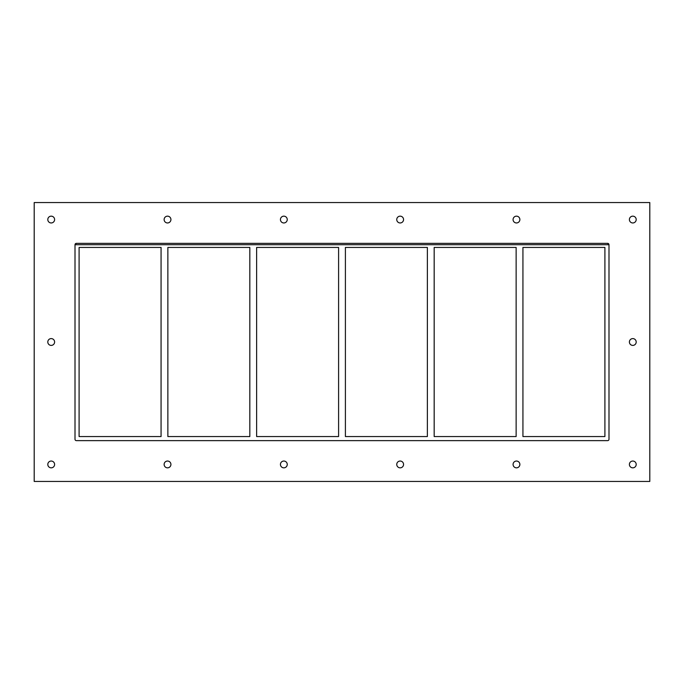 <?xml version="1.0" encoding="UTF-8"?>
<svg xmlns="http://www.w3.org/2000/svg" width="684" height="684" viewBox="0 0 684 684"><rect width="100%" height="100%" fill="white"/><g stroke="black" fill="none" stroke-linecap="round" stroke-linejoin="round"><path stroke-width="1.03" d="M47.803 219.564A3.403 3.403 0 0 1 51.206 216.161A3.403 3.403 0 0 1 54.609 219.564A3.403 3.403 0 0 1 51.206 222.958A3.403 3.403 0 0 1 47.803 219.564M629.391 342A3.403 3.403 0 0 1 632.794 338.597A3.403 3.403 0 0 1 636.197 342A3.403 3.403 0 0 1 632.794 345.403A3.403 3.403 0 0 1 629.391 342M47.803 342A3.403 3.403 0 0 1 51.206 338.597A3.403 3.403 0 0 1 54.609 342A3.403 3.403 0 0 1 51.206 345.403A3.403 3.403 0 0 1 47.803 342M164.126 464.436A3.403 3.403 0 0 1 167.52 461.042A3.403 3.403 0 0 1 170.923 464.436A3.403 3.403 0 0 1 167.52 467.839A3.403 3.403 0 0 1 164.126 464.436M164.126 219.564A3.403 3.403 0 0 1 167.52 216.161A3.403 3.403 0 0 1 170.923 219.564A3.403 3.403 0 0 1 167.52 222.958A3.403 3.403 0 0 1 164.126 219.564M280.44 464.436A3.403 3.403 0 0 1 283.843 461.042A3.403 3.403 0 0 1 287.246 464.436A3.403 3.403 0 0 1 283.843 467.839A3.403 3.403 0 0 1 280.44 464.436M280.44 219.564A3.403 3.403 0 0 1 283.843 216.161A3.403 3.403 0 0 1 287.246 219.564A3.403 3.403 0 0 1 283.843 222.958A3.403 3.403 0 0 1 280.44 219.564M396.754 464.436A3.403 3.403 0 0 1 400.157 461.042A3.403 3.403 0 0 1 403.56 464.436A3.403 3.403 0 0 1 400.157 467.839A3.403 3.403 0 0 1 396.754 464.436M396.754 219.564A3.403 3.403 0 0 1 400.157 216.161A3.403 3.403 0 0 1 403.56 219.564A3.403 3.403 0 0 1 400.157 222.958A3.403 3.403 0 0 1 396.754 219.564M513.077 464.436A3.403 3.403 0 0 1 516.48 461.042A3.403 3.403 0 0 1 519.874 464.436A3.403 3.403 0 0 1 516.48 467.839A3.403 3.403 0 0 1 513.077 464.436M513.077 219.564A3.403 3.403 0 0 1 516.48 216.161A3.403 3.403 0 0 1 519.874 219.564A3.403 3.403 0 0 1 516.48 222.958A3.403 3.403 0 0 1 513.077 219.564M629.391 219.564A3.403 3.403 0 0 1 632.794 216.161A3.403 3.403 0 0 1 636.197 219.564A3.403 3.403 0 0 1 632.794 222.958A3.403 3.403 0 0 1 629.391 219.564M47.803 464.436A3.403 3.403 0 0 1 51.206 461.042A3.403 3.403 0 0 1 54.609 464.436A3.403 3.403 0 0 1 51.206 467.839A3.403 3.403 0 0 1 47.803 464.436M629.391 464.436A3.403 3.403 0 0 1 632.794 461.042A3.403 3.403 0 0 1 636.197 464.436A3.403 3.403 0 0 1 632.794 467.839A3.403 3.403 0 0 1 629.391 464.436M516.138 247.446L516.138 436.554L434.169 436.554L434.169 247.446L516.138 247.446M522.935 436.554L522.935 247.446L604.904 247.446L604.904 436.554L522.935 436.554M427.372 247.446L427.372 436.554L345.403 436.554L345.403 247.446L427.372 247.446M338.597 247.446L338.597 436.554L256.628 436.554L256.628 247.446L338.597 247.446M249.831 247.446L249.831 436.554L167.862 436.554L167.862 247.446L249.831 247.446M161.065 247.446L161.065 436.554L79.096 436.554L79.096 247.446L161.065 247.446M34.2 481.442L649.8 481.442L649.8 202.558L34.2 202.558L34.2 481.442M76.377 243.367A1.359 1.359 0 0 0 75.009 244.727L76.377 243.367L607.623 243.367L76.377 243.367M608.991 244.727A1.359 1.359 0 0 0 607.623 243.367L608.991 244.727L608.991 439.273A1.359 1.359 0 0 1 607.623 440.633L76.377 440.633A1.359 1.359 0 0 1 75.009 439.273L75.009 244.727L608.991 244.727"/></g></svg>
